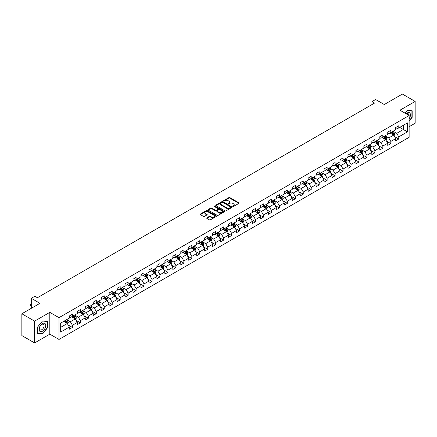 <?xml version="1.0" encoding="UTF-8"?>
<svg xmlns="http://www.w3.org/2000/svg" width="437" height="437" viewBox="0 0 437 437"><rect width="100%" height="100%" fill="white"/><g stroke="black" fill="none" stroke-linecap="round" stroke-linejoin="round"><path stroke-width="0.66" d="M232.85 206.461A0.497 0.284 0 0 0 233.555 206.461L238.875 203.385A0.71 0.41 0 0 0 239.083 203.096A0.71 0.41 0 0 0 238.875 202.812L229.862 197.606A0.71 0.41 0 0 0 228.857 197.606L223.536 200.676A0.497 0.284 0 0 0 224.236 201.08L224.924 200.681A2.267 1.311 0 0 1 228.13 200.681L228.884 201.118A2.267 1.311 0 0 1 229.545 202.041A2.267 1.311 0 0 1 228.884 202.97L228.196 203.363A0.497 0.284 0 0 0 228.895 203.773L229.583 203.374A2.267 1.311 0 0 1 232.79 203.374L233.544 203.806A2.267 1.311 0 0 1 234.205 204.734A2.267 1.311 0 0 1 233.544 205.658L232.85 206.056A0.497 0.284 0 0 0 232.85 206.461L232.85 206.056M206.87 217.79A0.71 0.41 0 0 0 206.663 218.079A0.71 0.41 0 0 0 206.87 218.363L209.399 219.827A0.71 0.41 0 0 0 210.405 219.827L216.31 216.413A0.71 0.41 0 0 0 216.517 216.124A0.71 0.41 0 0 0 216.31 215.834L207.296 210.629A0.71 0.41 0 0 0 206.297 210.629L200.386 214.043A0.71 0.41 0 0 0 200.179 214.332A0.71 0.41 0 0 0 200.386 214.622L203.44 216.386A0.71 0.41 0 0 0 204.44 216.386L206.969 214.928A0.71 0.41 0 0 0 207.176 214.638A0.71 0.41 0 0 0 206.969 214.349L205.456 213.475A1.895 1.093 0 0 1 204.904 212.699A1.895 1.093 0 0 1 206.073 211.688A1.895 1.093 0 0 1 208.138 211.923L214.07 215.354A1.895 1.093 0 0 1 214.627 216.124A1.895 1.093 0 0 1 213.458 217.134A1.895 1.093 0 0 1 211.393 216.899L210.405 216.326A0.71 0.41 0 0 0 209.399 216.326L206.87 217.79L206.87 218.363M409.13 126.708L415.15 123.229L415.15 101.428L402.395 94.064L384.281 104.525L375.607 99.516L372.034 101.575L374.585 103.05L37.413 297.717L34.862 296.242L31.289 298.302L31.289 308.32M34.605 321.135L34.605 342.936L49.813 334.158L49.813 312.357L34.605 321.135L21.85 313.771L39.964 303.311L31.289 298.302M49.813 312.357L58.995 317.661L409.13 115.51L409.13 137.311L58.995 339.456L58.995 317.661M415.15 101.428L399.942 110.211L409.13 115.51M224.979 210.831A0.71 0.41 0 0 0 225.978 210.831L231.889 207.422A0.71 0.41 0 0 0 232.096 207.133A0.71 0.41 0 0 0 231.889 206.843L222.875 201.637A0.71 0.41 0 0 0 221.87 201.637L215.96 205.051A0.71 0.41 0 0 0 215.752 205.341A0.71 0.41 0 0 0 215.96 205.63L224.979 210.831M214.43 206.564A0.497 0.284 0 0 1 214.933 206.635L224.088 211.923L218.189 215.332A0.71 0.41 0 0 1 217.189 215.332L208.176 210.126L208.176 209.547A0.71 0.41 0 0 0 207.968 209.836A0.71 0.41 0 0 0 208.176 210.126M208.176 209.547L210.705 208.088A0.71 0.41 0 0 1 211.705 208.088L215.359 210.197A0.71 0.41 0 0 0 216.364 210.197L218.041 209.23A0.71 0.41 0 0 0 218.249 208.941A0.71 0.41 0 0 0 218.041 208.651L214.234 206.45A0.497 0.284 0 0 1 214.933 206.046L224.099 211.339A0.71 0.41 0 0 1 224.307 211.628A0.71 0.41 0 0 1 224.099 211.918L224.099 211.339M34.605 342.936L21.85 335.572L21.85 313.771M68.156 324.981L72.416 327.439L72.416 325.286L77.316 322.462L77.316 324.609L80.375 322.845L80.375 320.692L85.275 317.863L85.275 320.015L88.334 318.251L88.334 316.098L93.234 313.269L93.234 315.421L96.293 313.651L96.293 311.505L101.193 308.675L101.193 310.827L104.257 309.057L104.257 306.905L109.152 304.081L109.152 306.228L112.216 304.463L112.216 302.311L117.116 299.482L117.116 301.634L120.175 299.864L120.175 297.717L125.075 294.888L125.075 297.04L128.134 295.27L128.134 293.118L133.034 290.294L133.034 292.44L136.093 290.676L136.093 288.524L140.993 285.694L140.993 287.846L144.057 286.077L144.057 283.93L148.951 281.1L148.951 283.252L152.016 281.483L152.016 279.33L156.91 276.506L156.91 278.653L159.975 276.889L159.975 274.736L164.875 271.907L164.875 274.059L167.934 272.295L167.934 270.142L172.833 267.313L172.833 269.465L175.893 267.695L175.893 265.549L180.792 262.719L180.792 264.871L183.851 263.101L183.851 260.949L188.751 258.125L188.751 260.272L191.816 258.507L191.816 256.355L196.71 253.526L196.71 255.678L199.775 253.908L199.775 251.761L204.674 248.932L204.674 251.084L207.733 249.314L207.733 247.162L212.633 244.338L212.633 246.484L215.692 244.72L215.692 242.568L220.592 239.738L220.592 241.89L223.651 240.121L223.651 237.974L228.551 235.144L228.551 237.296L231.615 235.527L231.615 233.374L236.51 230.55L236.51 232.697L239.574 230.933L239.574 228.78L244.474 225.951L244.474 228.103L247.533 226.339L247.533 224.186L252.433 221.357L252.433 223.509L255.492 221.739L255.492 219.593L260.392 216.763L260.392 218.915L263.451 217.145L263.451 214.993L268.351 212.169L268.351 214.316L271.415 212.551L271.415 210.399L276.31 207.57L276.31 209.722L279.374 207.952L279.374 205.805L284.269 202.976L284.269 205.128L287.333 203.358L287.333 201.206L292.233 198.382L292.233 200.528L295.292 198.764L295.292 196.612L300.192 193.782L300.192 195.934L303.251 194.165L303.251 192.018L308.151 189.188L308.151 191.34L311.21 189.571L311.21 187.418L316.109 184.594L316.109 186.741L319.174 184.977L319.174 182.824L324.068 179.995L324.068 182.147L327.133 180.383L327.133 178.23L332.033 175.401L332.033 177.553L335.092 175.783L335.092 173.636L339.991 170.807L339.991 172.959L343.05 171.189L343.05 169.037L347.95 166.213L347.95 168.36L351.009 166.595L351.009 164.443L355.909 161.614L355.909 163.766L358.974 161.996L358.974 159.849L363.868 157.02L363.868 159.172L366.933 157.402L366.933 155.25L371.832 152.426L371.832 154.572L374.891 152.808L374.891 150.656L379.791 147.826L379.791 149.978L382.85 148.209L382.85 146.062L387.75 143.232L387.75 145.384L390.809 143.615L390.809 141.462L395.709 138.638L395.709 140.785L398.773 139.021L398.773 136.868L407.448 131.859L407.448 122.906L403.362 125.261L403.362 129.505L407.448 131.859M72.416 327.439L69.352 329.208L69.352 327.056L60.677 332.065L60.677 323.107L69.352 318.103L69.352 315.951L72.416 314.181L72.416 316.333L77.316 313.504L77.316 311.357L80.375 309.587L80.375 311.739L85.275 308.91L85.275 306.758L88.334 304.993L88.334 307.14L93.234 304.316L93.234 302.164L96.293 300.394L96.293 302.546L101.193 299.716L101.193 297.57L104.257 295.8L104.257 297.952L109.152 295.122L109.152 292.97L112.216 291.206L112.216 293.353L117.116 290.529L117.116 288.376L120.175 286.606L120.175 288.759L125.075 285.929L125.075 283.782L128.134 282.012L128.134 284.165L133.034 281.335L133.034 279.183L136.093 277.419L136.093 279.571L140.993 276.741L140.993 274.589L144.057 272.825L144.057 274.971L148.951 272.147L148.951 269.995L152.016 268.225L152.016 270.377L156.91 267.548L156.91 265.401L159.975 263.631L159.975 265.783L164.875 262.954L164.875 260.802L167.934 259.037L167.934 261.184L172.833 258.36L172.833 256.208L175.893 254.438L175.893 256.59L180.792 253.76L180.792 251.614L183.851 249.844L183.851 251.996L188.751 249.166L188.751 247.014L191.816 245.25L191.816 247.397L196.71 244.573L196.71 242.42L199.775 240.65L199.775 242.803L204.674 239.973L204.674 237.826L207.733 236.056L207.733 238.209L212.633 235.379L212.633 233.227L215.692 231.463L215.692 233.615L220.592 230.785L220.592 228.633L223.651 226.869L223.651 229.015L228.551 226.191L228.551 224.039L231.615 222.269L231.615 224.421L236.51 221.592L236.51 219.445L239.574 217.675L239.574 219.827L244.474 216.998L244.474 214.846L247.533 213.081L247.533 215.228L252.433 212.404L252.433 210.252L255.492 208.482L255.492 210.634L260.392 207.804L260.392 205.658L263.451 203.888L263.451 206.04L268.351 203.21L268.351 201.058L271.415 199.294L271.415 201.441L276.31 198.617L276.31 196.464L279.374 194.694L279.374 196.847L284.269 194.017L284.269 191.87L287.333 190.1L287.333 192.253L292.233 189.423L292.233 187.271L295.292 185.507L295.292 187.659L300.192 184.829L300.192 182.677L303.251 180.913L303.251 183.059L308.151 180.235L308.151 178.083L311.21 176.313L311.21 178.465L316.109 175.636L316.109 173.489L319.174 171.719L319.174 173.871L324.068 171.042L324.068 168.89L327.133 167.125L327.133 169.272L332.033 166.448L332.033 164.296L335.092 162.526L335.092 164.678L339.991 161.848L339.991 159.702L343.05 157.932L343.05 160.084L347.95 157.254L347.95 155.102L351.009 153.338L351.009 155.485L355.909 152.66L355.909 150.508L358.974 148.738L358.974 150.891L363.868 148.061L363.868 145.914L366.933 144.144L366.933 146.297L371.832 143.467L371.832 141.315L374.891 139.55L374.891 141.703L379.791 138.873L379.791 136.721L382.85 134.957L382.85 137.103L387.75 134.279L387.75 132.127L390.809 130.357L390.809 132.509L395.709 129.68L395.709 127.533L398.773 125.763L398.773 127.915L407.448 122.906M71.597 316.803L75.273 318.928L70.373 321.752L66.703 319.633M69.352 316.923L70.373 317.513L72.416 316.333M70.373 321.752L72.416 325.286M75.273 318.928L77.316 322.462M79.561 312.209L83.232 314.329L78.332 317.158L74.661 315.039M77.316 312.329L78.332 312.914L80.375 311.739M78.332 317.158L80.375 320.692M83.232 314.329L85.275 317.863M87.52 307.615L91.191 309.735L86.297 312.564L82.62 310.439M85.275 307.73L86.297 308.32L88.334 307.14M86.297 312.564L88.334 316.098M91.191 309.735L93.234 313.269M95.479 303.016L99.155 305.141L94.255 307.965L90.579 305.845M93.234 303.136L94.255 303.726L96.293 302.546M94.255 307.965L96.293 311.505M99.155 305.141L101.193 308.675M103.438 298.422L107.114 300.541L102.214 303.371L98.538 301.251M101.193 298.542L102.214 299.127L104.257 297.952M102.214 303.371L104.257 306.905M107.114 300.541L109.152 304.081M111.397 293.828L115.073 295.947L110.173 298.777L106.502 296.652M109.152 293.943L110.173 294.533L112.216 293.353M110.173 298.777L112.216 302.311M115.073 295.947L117.116 299.482M119.361 289.228L123.032 291.353L118.132 294.177L114.461 292.058M117.116 289.349L118.132 289.939L120.175 288.759M118.132 294.177L120.175 297.717M123.032 291.353L125.075 294.888M127.32 284.634L130.991 286.754L126.096 289.584L122.42 287.464M125.075 284.755L126.096 285.345L128.134 284.165M126.096 289.584L128.134 293.118M130.991 286.754L133.034 290.294M135.279 280.041L138.95 282.16L134.055 284.99L130.379 282.87M133.034 280.155L134.055 280.745L136.093 279.571M134.055 284.99L136.093 288.524M138.95 282.16L140.993 285.694M143.238 275.447L146.914 277.566L142.014 280.396L138.338 278.271M140.993 275.561L142.014 276.151L144.057 274.971M142.014 280.396L144.057 283.93M146.914 277.566L148.951 281.1M151.197 270.847L154.873 272.972L149.973 275.796L146.302 273.677M148.951 270.967L149.973 271.557L152.016 270.377M149.973 275.796L152.016 279.33M154.873 272.972L156.91 276.506M159.155 266.253L162.832 268.373L157.932 271.202L154.261 269.083M156.91 266.373L157.932 266.958L159.975 265.783M157.932 271.202L159.975 274.736M162.832 268.373L164.875 271.907M167.12 261.659L170.791 263.779L165.891 266.608L162.22 264.483M164.875 261.774L165.891 262.364L167.934 261.184M165.891 266.608L167.934 270.142M170.791 263.779L172.833 267.313M175.079 257.06L178.749 259.185L173.855 262.009L170.179 259.889M172.833 257.18L173.855 257.77L175.893 256.59M173.855 262.009L175.893 265.549M178.749 259.185L180.792 262.719M183.037 252.466L186.714 254.585L181.814 257.415L178.138 255.295M180.792 252.586L181.814 253.17L183.851 251.996M181.814 257.415L183.851 260.949M186.714 254.585L188.751 258.125M190.996 247.872L194.673 249.991L189.773 252.821L186.096 250.696M188.751 247.987L189.773 248.577L191.816 247.397M189.773 252.821L191.816 256.355M194.673 249.991L196.71 253.526M198.955 243.272L202.631 245.397L197.732 248.221L194.061 246.102M196.71 243.393L197.732 243.983L199.775 242.803M197.732 248.221L199.775 251.761M202.631 245.397L204.674 248.932M206.919 238.678L210.59 240.798L205.69 243.627L202.02 241.508M204.674 238.799L205.69 239.389L207.733 238.209M205.69 243.627L207.733 247.162M210.59 240.798L212.633 244.338M214.878 234.085L218.549 236.204L213.655 239.034L209.978 236.914M212.633 234.199L213.655 234.789L215.692 233.615M213.655 239.034L215.692 242.568M218.549 236.204L220.592 239.738M222.837 229.491L226.513 231.61L221.614 234.44L217.937 232.315M220.592 229.605L221.614 230.195L223.651 229.015M221.614 234.44L223.651 237.974M226.513 231.61L228.551 235.144M230.796 224.891L234.472 227.016L229.572 229.84L225.896 227.721M228.551 225.011L229.572 225.601L231.615 224.421M229.572 229.84L231.615 233.374M234.472 227.016L236.51 230.55M238.755 220.297L242.431 222.417L237.531 225.246L233.861 223.127M236.51 220.417L237.531 221.002L239.574 219.827M237.531 225.246L239.574 228.78M242.431 222.417L244.474 225.951M246.719 215.703L250.39 217.823L245.49 220.652L241.819 218.527M244.474 215.818L245.49 216.408L247.533 215.228M245.49 220.652L247.533 224.186M250.39 217.823L252.433 221.357M254.678 211.104L258.349 213.229L253.455 216.053L249.778 213.933M252.433 211.224L253.455 211.814L255.492 210.634M253.455 216.053L255.492 219.593M258.349 213.229L260.392 216.763M262.637 206.51L266.308 208.629L261.413 211.459L257.737 209.339M260.392 206.63L261.413 207.214L263.451 206.04M261.413 211.459L263.451 214.993M266.308 208.629L268.351 212.169M270.596 201.916L274.272 204.035L269.372 206.865L265.696 204.74M268.351 202.031L269.372 202.621L271.415 201.441M269.372 206.865L271.415 210.399M274.272 204.035L276.31 207.57M278.555 197.316L282.231 199.441L277.331 202.265L273.66 200.146M276.31 197.437L277.331 198.027L279.374 196.847M277.331 202.265L279.374 205.805M282.231 199.441L284.269 202.976M286.514 192.722L290.19 194.842L285.29 197.671L281.619 195.552M284.269 192.843L285.29 193.433L287.333 192.253M285.29 197.671L287.333 201.206M290.19 194.842L292.233 198.382M294.478 188.129L298.149 190.248L293.249 193.078L289.578 190.958M292.233 188.243L293.249 188.833L295.292 187.659M293.249 193.078L295.292 196.612M298.149 190.248L300.192 193.782M302.437 183.535L306.108 185.654L301.213 188.484L297.537 186.359M300.192 183.649L301.213 184.239L303.251 183.059M301.213 188.484L303.251 192.018M306.108 185.654L308.151 189.188M310.396 178.935L314.072 181.06L309.172 183.884L305.496 181.765M308.151 179.055L309.172 179.645L311.21 178.465M309.172 183.884L311.21 187.418M314.072 181.06L316.109 184.594M318.354 174.341L322.031 176.461L317.131 179.29L313.455 177.171M316.109 174.461L317.131 175.046L319.174 173.871M317.131 179.29L319.174 182.824M322.031 176.461L324.068 179.995M326.313 169.747L329.99 171.867L325.09 174.696L321.419 172.571M324.068 169.862L325.09 170.452L327.133 169.272M325.09 174.696L327.133 178.23M329.99 171.867L332.033 175.401M334.278 165.148L337.948 167.273L333.049 170.097L329.378 167.977M332.033 165.268L333.049 165.858L335.092 164.678M333.049 170.097L335.092 173.636M337.948 167.273L339.991 170.807M342.237 160.554L345.907 162.673L341.013 165.503L337.337 163.383M339.991 160.674L341.013 161.264L343.05 160.084M341.013 165.503L343.05 169.037M345.907 162.673L347.95 166.213M350.195 155.96L353.872 158.079L348.972 160.909L345.296 158.784M347.95 156.075L348.972 156.665L351.009 155.485M348.972 160.909L351.009 164.443M353.872 158.079L355.909 161.614M358.154 151.36L361.831 153.485L356.931 156.309L353.254 154.19M355.909 151.481L356.931 152.071L358.974 150.891M356.931 156.309L358.974 159.849M361.831 153.485L363.868 157.02M366.113 146.766L369.789 148.886L364.89 151.715L361.219 149.596M363.868 146.887L364.89 147.477L366.933 146.297M364.89 151.715L366.933 155.25M369.789 148.886L371.832 152.426M374.077 142.172L377.748 144.292L372.848 147.122L369.178 145.002M371.832 142.287L372.848 142.877L374.891 141.703M372.848 147.122L374.891 150.656M377.748 144.292L379.791 147.826M382.036 137.579L385.707 139.698L380.813 142.528L377.136 140.403M379.791 137.693L380.813 138.283L382.85 137.103M380.813 142.528L382.85 146.062M385.707 139.698L387.75 143.232M389.995 132.979L393.666 135.104L388.772 137.928L385.095 135.809M387.75 133.099L388.772 133.689L390.809 132.509M388.772 137.928L390.809 141.462M393.666 135.104L395.709 138.638M399.691 127.385L403.362 129.505L396.73 133.334L393.054 131.215M395.709 128.505L396.73 129.09L398.773 127.915M396.73 133.334L398.773 136.868M49.813 334.158L58.995 339.456M372.034 101.575L372.034 104.525M60.677 327.351L67.314 323.522L63.638 321.403M67.314 323.522L69.352 327.056M394.513 136.562L398.773 139.021M386.548 141.156L390.809 143.615M378.589 145.75L382.85 148.209M370.631 150.344L374.891 152.808M362.672 154.944L366.933 157.402M354.713 159.538L358.974 161.996M346.749 164.132L351.009 166.595M338.79 168.731L343.05 171.189M330.831 173.325L335.092 175.783M322.872 177.919L327.133 180.383M314.913 182.519L319.174 184.977M306.954 187.112L311.21 189.571M298.99 191.706L303.251 194.165M291.031 196.3L295.292 198.764M283.072 200.9L287.333 203.358M275.113 205.494L279.374 207.952M267.154 210.088L271.415 212.551M259.19 214.687L263.451 217.145M251.231 219.281L255.492 221.739M243.272 223.875L247.533 226.339M235.314 228.475L239.574 230.933M227.355 233.068L231.615 235.527M219.39 237.662L223.651 240.121M211.432 242.256L215.692 244.72M203.473 246.856L207.733 249.314M195.514 251.45L199.775 253.908M187.555 256.044L191.816 258.507M179.596 260.643L183.851 263.101M171.632 265.237L175.893 267.695M163.673 269.831L167.934 272.295M155.714 274.431L159.975 276.889M147.755 279.024L152.016 281.483M139.796 283.618L144.057 286.077M131.832 288.212L136.093 290.676M123.873 292.812L128.134 295.27M115.914 297.406L120.175 299.864M107.955 302L112.216 304.463M99.997 306.599L104.257 309.057M92.032 311.193L96.293 313.651M84.073 315.787L88.334 318.251M76.114 320.387L80.375 322.845M409.13 121.115L412.167 117.335L412.167 110.769L407.24 110.332L404.995 113.123M37.593 333.595L42.515 334.032L47.436 327.908L47.436 321.342L42.515 320.905L37.593 327.029L37.593 333.595M41.996 333.731L42.515 334.032M233.052 206.532L233.544 206.248A2.267 1.311 0 0 0 234.205 205.319L234.205 204.734M229.545 202.041L229.545 202.631A2.267 1.311 0 0 1 228.884 203.555L228.393 203.839M238.875 202.812L238.875 203.385L229.862 198.196A0.71 0.41 0 0 0 228.857 198.196L223.733 201.151M231.878 207.428L222.875 202.227A0.71 0.41 0 0 0 221.87 202.227L215.971 205.636L215.96 205.051M230.638 207.335A0.497 0.284 0 0 0 230.638 206.93L222.723 202.358A0.497 0.284 0 0 0 222.023 202.358L221.297 202.779A2.267 1.311 0 0 0 220.63 203.708A2.267 1.311 0 0 0 221.297 204.631L226.705 207.755A2.267 1.311 0 0 0 229.911 207.755L230.638 207.335L230.638 207.925A0.497 0.284 0 0 0 230.78 207.722L230.78 207.133M220.63 203.708L220.63 204.292A2.267 1.311 0 0 0 221.297 205.221L221.297 204.631M230.638 207.925L229.911 208.345A2.267 1.311 0 0 1 226.705 208.345L221.297 205.221M208.181 210.131L210.705 208.673L210.705 208.088M218.249 208.941L218.249 209.531A0.71 0.41 0 0 1 218.041 209.82L216.364 210.787A0.71 0.41 0 0 1 215.359 210.787L211.705 208.673A0.71 0.41 0 0 0 210.705 208.673M219.155 212.387A1.895 1.093 0 0 0 221.22 212.622A1.895 1.093 0 0 0 222.389 211.612A1.895 1.093 0 0 0 221.832 210.842L219.745 209.634A0.71 0.41 0 0 0 218.74 209.634L217.063 210.601A0.71 0.41 0 0 0 216.856 210.891A0.71 0.41 0 0 0 217.063 211.18L219.155 212.387L219.155 212.977A1.895 1.093 0 0 0 221.22 213.212A1.895 1.093 0 0 0 222.389 212.202L222.389 211.612M216.856 210.891L216.856 211.481A0.71 0.41 0 0 0 217.063 211.77L217.063 211.18M219.155 212.977L217.063 211.77M214.627 216.124L214.627 216.714A1.895 1.093 0 0 1 213.458 217.724A1.895 1.093 0 0 1 211.393 217.489L210.405 216.916A0.71 0.41 0 0 0 209.399 216.916L206.881 218.369M204.904 212.699L204.904 213.289A1.895 1.093 0 0 0 205.456 214.059L205.456 213.475M206.969 214.349L206.969 214.928L205.456 214.059M216.31 215.834L216.31 216.413L207.296 211.218A0.71 0.41 0 0 0 206.297 211.218L200.397 214.627L200.386 214.043M394.07 135.798L394.677 134.268A1.912 1.103 -120 0 0 394.07 132.64L393.016 131.237M391.181 133.662L390.465 132.711M391.432 132.149L392.486 133.558A1.912 1.103 60 0 1 393.032 134.705L393.644 134.35A1.912 1.103 -120 0 0 393.098 133.203L392.044 131.794M391.568 132.072L392.737 133.635A0.972 0.563 60 0 1 392.912 133.93L393.644 134.35M409.13 118.749A4.692 2.709 120 0 0 410.01 117.094A4.692 2.709 120 0 0 409.72 112.943A4.692 2.709 120 0 0 406.126 113.778M411.594 110.719L411.911 110.9L411.911 117.263L409.13 120.721M405.006 113.128L407.137 110.474L411.911 110.9M408.803 115.324A3.212 1.852 120 0 0 408.142 113.707A3.212 1.852 120 0 0 406.41 113.942M42.411 331.241A4.692 2.709 120 0 0 45.732 325.494A4.692 2.709 120 0 0 42.411 323.582A4.692 2.709 120 0 0 39.095 329.323A4.692 2.709 120 0 0 42.411 331.241M41.81 329.684A3.212 1.852 120 0 0 43.908 326.854A3.212 1.852 120 0 0 43.416 324.281A3.212 1.852 120 0 0 41.81 324.44A3.212 1.852 120 0 0 39.712 327.269A3.212 1.852 120 0 0 40.204 329.842A3.212 1.852 120 0 0 41.81 329.684M37.642 326.985L42.411 321.048L47.185 321.474L47.185 327.837L42.411 333.77L37.642 333.344L37.642 326.985M46.868 321.293L47.185 321.474M386.111 140.397L386.718 138.868A1.912 1.103 -120 0 0 386.106 137.24L385.057 135.831M383.222 138.261L382.506 137.305M383.473 136.748L384.527 138.152A1.912 1.103 60 0 1 385.073 139.299L385.685 138.95A1.912 1.103 -120 0 0 385.139 137.797L384.085 136.393M383.61 136.666L384.773 138.229A0.972 0.563 60 0 1 384.953 138.524L385.685 138.95M378.152 144.991L378.759 143.462A1.912 1.103 -120 0 0 378.147 141.834L377.093 140.43M375.257 142.855L374.542 141.899M375.514 141.342L376.568 142.746A1.912 1.103 60 0 1 377.115 143.899L377.726 143.544A1.912 1.103 -120 0 0 377.18 142.391L376.126 140.987M375.645 141.266L376.814 142.823A0.972 0.563 60 0 1 376.994 143.118L377.726 143.544M370.194 149.585L370.8 148.056A1.912 1.103 -120 0 0 370.188 146.428L369.134 145.024M367.298 147.449L366.583 146.499M367.555 145.936L368.609 147.34A1.912 1.103 60 0 1 369.156 148.493L369.768 148.138A1.912 1.103 -120 0 0 369.221 146.99L368.167 145.581M367.686 145.86L368.855 147.422A0.972 0.563 60 0 1 369.03 147.717L369.768 148.138M362.235 154.185L362.841 152.655A1.912 1.103 -120 0 0 362.229 151.027L361.175 149.618M359.34 152.049L358.624 151.093M359.596 150.53L360.645 151.939A1.912 1.103 60 0 1 361.197 153.087L361.809 152.737A1.912 1.103 -120 0 0 361.257 151.584L360.208 150.181M359.727 150.454L360.896 152.016A0.972 0.563 60 0 1 361.071 152.311L361.809 152.737M354.27 158.778L354.877 157.249A1.912 1.103 -120 0 0 354.27 155.621L353.216 154.217M351.381 156.643L350.665 155.687M351.632 155.13L352.686 156.533A1.912 1.103 60 0 1 353.233 157.686L353.844 157.331A1.912 1.103 -120 0 0 353.298 156.178L352.244 154.774M351.769 155.053L352.938 156.61A0.972 0.563 60 0 1 353.112 156.905L353.844 157.331M346.312 163.372L346.918 161.843A1.912 1.103 -120 0 0 346.312 160.215L345.257 158.811M343.422 161.237L342.706 160.281M343.673 159.724L344.727 161.127A1.912 1.103 60 0 1 345.274 162.28L345.886 161.925A1.912 1.103 -120 0 0 345.339 160.778L344.285 159.368M343.81 159.647L344.973 161.204A0.972 0.563 60 0 1 345.154 161.504L345.886 161.925M338.353 167.966L338.959 166.442A1.912 1.103 -120 0 0 338.347 164.809L337.298 163.405M335.458 165.836L334.747 164.88M335.714 164.317L336.769 165.727A1.912 1.103 60 0 1 337.315 166.874L337.927 166.524A1.912 1.103 -120 0 0 337.38 165.372L336.326 163.968M335.845 164.241L337.014 165.803A0.972 0.563 60 0 1 337.195 166.098L337.927 166.524M330.394 172.566L331 171.036A1.912 1.103 -120 0 0 330.388 169.409L329.334 167.999M327.499 170.43L326.783 169.474M327.755 168.917L328.81 170.321A1.912 1.103 60 0 1 329.356 171.473L329.968 171.118A1.912 1.103 -120 0 0 329.422 169.966L328.367 168.562M327.887 168.84L329.056 170.397A0.972 0.563 60 0 1 329.23 170.692L329.968 171.118M322.435 177.16L323.041 175.63A1.912 1.103 -120 0 0 322.43 174.002L321.375 172.599M319.54 175.024L318.824 174.068M319.797 173.511L320.845 174.915A1.912 1.103 60 0 1 321.397 176.067L322.009 175.712A1.912 1.103 -120 0 0 321.457 174.565L320.408 173.156M319.928 173.434L321.097 174.991A0.972 0.563 60 0 1 321.271 175.286L322.009 175.712M314.471 181.754L315.077 180.224A1.912 1.103 -120 0 0 314.471 178.596L313.416 177.193M311.581 179.618L310.865 178.667M311.832 178.105L312.887 179.514A1.912 1.103 60 0 1 313.433 180.661L314.05 180.306A1.912 1.103 -120 0 0 313.498 179.159L312.45 177.75M311.969 178.028L313.138 179.591A0.972 0.563 60 0 1 313.313 179.886L314.05 180.306M306.512 186.353L307.118 184.824A1.912 1.103 -120 0 0 306.512 183.196L305.458 181.787M303.622 184.217L302.907 183.261M303.873 182.704L304.928 184.108A1.912 1.103 60 0 1 305.474 185.255L306.086 184.906A1.912 1.103 -120 0 0 305.539 183.753L304.485 182.349M304.01 182.622L305.179 184.185A0.972 0.563 60 0 1 305.354 184.48L306.086 184.906M298.553 190.947L299.159 189.418A1.912 1.103 -120 0 0 298.547 187.79L297.499 186.386M295.663 188.811L294.948 187.855M295.915 187.298L296.969 188.702A1.912 1.103 60 0 1 297.515 189.855L298.127 189.5A1.912 1.103 -120 0 0 297.581 188.347L296.526 186.943M296.046 187.222L297.215 188.779A0.972 0.563 60 0 1 297.395 189.074L298.127 189.5M290.594 195.541L291.2 194.012A1.912 1.103 -120 0 0 290.589 192.384L289.534 190.98M287.699 193.405L286.983 192.455M287.956 191.892L289.01 193.296A1.912 1.103 60 0 1 289.556 194.449L290.168 194.094A1.912 1.103 -120 0 0 289.622 192.946L288.567 191.537M288.087 191.816L289.256 193.378A0.972 0.563 60 0 1 289.436 193.673L290.168 194.094M282.635 200.141L283.242 198.611A1.912 1.103 -120 0 0 282.63 196.983L281.575 195.574M279.74 198.005L279.024 197.049M279.997 196.486L281.046 197.895A1.912 1.103 60 0 1 281.597 199.043L282.209 198.693A1.912 1.103 -120 0 0 281.663 197.54L280.609 196.137M280.128 196.41L281.297 197.972A0.972 0.563 60 0 1 281.472 198.267L282.209 198.693M274.671 204.734L275.283 203.205A1.912 1.103 -120 0 0 274.671 201.577L273.617 200.173M271.781 202.599L271.066 201.643M272.033 201.086L273.087 202.489A1.912 1.103 60 0 1 273.633 203.642L274.25 203.287A1.912 1.103 -120 0 0 273.699 202.134L272.65 200.73M272.169 201.009L273.338 202.566A0.972 0.563 60 0 1 273.513 202.861L274.25 203.287M266.712 209.328L267.318 207.799A1.912 1.103 -120 0 0 266.712 206.171L265.658 204.767M263.822 207.193L263.107 206.237M264.074 205.68L265.128 207.083A1.912 1.103 60 0 1 265.674 208.236L266.286 207.881A1.912 1.103 -120 0 0 265.74 206.734L264.685 205.324M264.21 205.603L265.379 207.16A0.972 0.563 60 0 1 265.554 207.46L266.286 207.881M258.753 213.922L259.36 212.398A1.912 1.103 -120 0 0 258.748 210.765L257.699 209.361M255.863 211.792L255.148 210.836M256.115 210.273L257.169 211.683A1.912 1.103 60 0 1 257.715 212.83L258.327 212.475A1.912 1.103 -120 0 0 257.781 211.328L256.727 209.924M256.251 210.197L257.415 211.759A0.972 0.563 60 0 1 257.595 212.054L258.327 212.475M250.794 218.522L251.401 216.992A1.912 1.103 -120 0 0 250.789 215.365L249.735 213.955M247.899 216.386L247.184 215.43M248.156 214.873L249.21 216.277A1.912 1.103 60 0 1 249.756 217.429L250.368 217.074A1.912 1.103 -120 0 0 249.822 215.922L248.768 214.518M248.287 214.796L249.456 216.353A0.972 0.563 60 0 1 249.636 216.648L250.368 217.074M242.835 223.116L243.442 221.586A1.912 1.103 -120 0 0 242.83 219.958L241.776 218.555M239.94 220.98L239.225 220.024M240.197 219.467L241.251 220.871A1.912 1.103 60 0 1 241.798 222.023L242.409 221.668A1.912 1.103 -120 0 0 241.863 220.521L240.809 219.112M240.328 219.39L241.497 220.947A0.972 0.563 60 0 1 241.672 221.242L242.409 221.668M234.877 227.71L235.483 226.18A1.912 1.103 -120 0 0 234.871 224.552L233.817 223.149M231.981 225.574L231.266 224.623M232.238 224.061L233.287 225.47A1.912 1.103 60 0 1 233.839 226.617L234.451 226.262A1.912 1.103 -120 0 0 233.899 225.115L232.85 223.706M232.369 223.984L233.538 225.547A0.972 0.563 60 0 1 233.713 225.842L234.451 226.262M226.912 232.309L227.519 230.78A1.912 1.103 -120 0 0 226.912 229.152L225.858 227.743M224.023 230.173L223.307 229.217M224.274 228.655L225.328 230.064A1.912 1.103 60 0 1 225.874 231.211L226.486 230.862A1.912 1.103 -120 0 0 225.94 229.709L224.886 228.305M224.41 228.578L225.579 230.141A0.972 0.563 60 0 1 225.754 230.436L226.486 230.862M218.953 236.903L219.56 235.374A1.912 1.103 -120 0 0 218.953 233.746L217.899 232.342M216.064 234.767L215.348 233.811M216.315 233.254L217.369 234.658A1.912 1.103 60 0 1 217.916 235.811L218.527 235.456A1.912 1.103 -120 0 0 217.981 234.303L216.927 232.899M216.452 233.178L217.615 234.735A0.972 0.563 60 0 1 217.795 235.03L218.527 235.456M210.995 241.497L211.601 239.968A1.912 1.103 -120 0 0 210.989 238.34L209.94 236.936M208.099 239.361L207.389 238.411M208.356 237.848L209.41 239.252A1.912 1.103 60 0 1 209.957 240.405L210.568 240.05A1.912 1.103 -120 0 0 210.022 238.902L208.968 237.493M208.487 237.772L209.656 239.334A0.972 0.563 60 0 1 209.836 239.629L210.568 240.05M203.036 246.097L203.642 244.567A1.912 1.103 -120 0 0 203.03 242.939L201.976 241.53M200.141 243.961L199.425 243.005M200.397 242.442L201.452 243.851A1.912 1.103 60 0 1 201.998 244.999L202.61 244.649A1.912 1.103 -120 0 0 202.063 243.496L201.009 242.093M200.528 242.366L201.697 243.928A0.972 0.563 60 0 1 201.872 244.223L202.61 244.649M195.077 250.691L195.683 249.161A1.912 1.103 -120 0 0 195.071 247.533L194.017 246.129M192.182 248.555L191.466 247.599M192.438 247.042L193.487 248.445A1.912 1.103 60 0 1 194.039 249.598L194.651 249.243A1.912 1.103 -120 0 0 194.099 248.09L193.05 246.687M192.57 246.965L193.738 248.522A0.972 0.563 60 0 1 193.913 248.817L194.651 249.243M187.112 255.284L187.719 253.755A1.912 1.103 -120 0 0 187.112 252.127L186.058 250.723M184.223 253.149L183.507 252.193M184.474 251.636L185.528 253.039A1.912 1.103 60 0 1 186.075 254.192L186.692 253.837A1.912 1.103 -120 0 0 186.14 252.69L185.091 251.28M184.611 251.559L185.78 253.116A0.972 0.563 60 0 1 185.954 253.416L186.692 253.837M179.154 259.878L179.76 258.354A1.912 1.103 -120 0 0 179.154 256.721L178.099 255.317M176.264 257.748L175.548 256.792M176.515 256.229L177.569 257.639A1.912 1.103 60 0 1 178.116 258.786L178.728 258.431A1.912 1.103 -120 0 0 178.181 257.284L177.127 255.88M176.652 256.153L177.821 257.715A0.972 0.563 60 0 1 177.996 258.01L178.728 258.431M171.195 264.478L171.801 262.948A1.912 1.103 -120 0 0 171.189 261.321L170.14 259.911M168.305 262.342L167.59 261.386M168.556 260.829L169.611 262.233A1.912 1.103 60 0 1 170.157 263.385L170.769 263.03A1.912 1.103 -120 0 0 170.222 261.878L169.168 260.474M168.687 260.752L169.856 262.309A0.972 0.563 60 0 1 170.037 262.604L170.769 263.03M163.236 269.072L163.842 267.542A1.912 1.103 -120 0 0 163.23 265.915L162.176 264.511M160.341 266.936L159.625 265.98M160.597 265.423L161.652 266.827A1.912 1.103 60 0 1 162.198 267.979L162.81 267.624A1.912 1.103 -120 0 0 162.264 266.477L161.209 265.068M160.729 265.346L161.898 266.903A0.972 0.563 60 0 1 162.078 267.198L162.81 267.624M155.277 273.666L155.883 272.136A1.912 1.103 -120 0 0 155.272 270.508L154.217 269.105M152.382 271.53L151.666 270.579M152.639 270.017L153.687 271.426A1.912 1.103 60 0 1 154.239 272.573L154.851 272.218A1.912 1.103 -120 0 0 154.305 271.071L153.25 269.662M152.77 269.94L153.939 271.503A0.972 0.563 60 0 1 154.114 271.798L154.851 272.218M147.313 278.265L147.925 276.736A1.912 1.103 -120 0 0 147.313 275.108L146.258 273.699M144.423 276.129L143.707 275.173M144.674 274.611L145.729 276.02A1.912 1.103 60 0 1 146.275 277.167L146.892 276.818A1.912 1.103 -120 0 0 146.34 275.665L145.292 274.261M144.811 274.534L145.98 276.097A0.972 0.563 60 0 1 146.155 276.392L146.892 276.818M139.354 282.859L139.96 281.33A1.912 1.103 -120 0 0 139.354 279.702L138.3 278.298M136.464 280.723L135.749 279.767M136.715 279.21L137.77 280.614A1.912 1.103 60 0 1 138.316 281.767L138.928 281.412A1.912 1.103 -120 0 0 138.382 280.259L137.327 278.855M136.852 279.134L138.021 280.691A0.972 0.563 60 0 1 138.196 280.986L138.928 281.412M131.395 287.453L132.001 285.924A1.912 1.103 -120 0 0 131.39 284.296L130.341 282.892M128.505 285.317L127.79 284.367M128.757 283.804L129.811 285.208A1.912 1.103 60 0 1 130.357 286.361L130.969 286.006A1.912 1.103 -120 0 0 130.423 284.858L129.368 283.449M128.893 283.728L130.057 285.29A0.972 0.563 60 0 1 130.237 285.585L130.969 286.006M123.436 292.053L124.042 290.523A1.912 1.103 -120 0 0 123.431 288.895L122.376 287.486M120.541 289.917L119.825 288.961M120.798 288.398L121.852 289.807A1.912 1.103 60 0 1 122.398 290.955L123.01 290.605A1.912 1.103 -120 0 0 122.464 289.452L121.41 288.049M120.929 288.322L122.098 289.884A0.972 0.563 60 0 1 122.278 290.179L123.01 290.605M115.477 296.647L116.084 295.117A1.912 1.103 -120 0 0 115.472 293.489L114.418 292.085M112.582 294.511L111.867 293.555M112.839 292.998L113.893 294.401A1.912 1.103 60 0 1 114.439 295.554L115.051 295.199A1.912 1.103 -120 0 0 114.505 294.046L113.451 292.643M112.97 292.921L114.139 294.478A0.972 0.563 60 0 1 114.314 294.773L115.051 295.199M107.518 301.24L108.125 299.711A1.912 1.103 -120 0 0 107.513 298.083L106.459 296.679M104.623 299.105L103.908 298.149M104.88 297.592L105.929 298.995A1.912 1.103 60 0 1 106.481 300.148L107.092 299.793A1.912 1.103 -120 0 0 106.541 298.646L105.492 297.236M105.011 297.515L106.18 299.072A0.972 0.563 60 0 1 106.355 299.372L107.092 299.793M99.554 305.834L100.16 304.31A1.912 1.103 -120 0 0 99.554 302.677L98.5 301.273M96.664 303.704L95.949 302.748M96.916 302.186L97.97 303.595A1.912 1.103 60 0 1 98.516 304.742L99.128 304.387A1.912 1.103 -120 0 0 98.582 303.24L97.527 301.836M97.052 302.109L98.221 303.671A0.972 0.563 60 0 1 98.396 303.966L99.128 304.387M91.595 310.434L92.202 308.904A1.912 1.103 -120 0 0 91.595 307.277L90.541 305.867M88.706 308.298L87.99 307.342M88.957 306.785L90.011 308.189A1.912 1.103 60 0 1 90.557 309.336L91.169 308.986A1.912 1.103 -120 0 0 90.623 307.834L89.569 306.43M89.093 306.708L90.257 308.265A0.972 0.563 60 0 1 90.437 308.56L91.169 308.986M83.636 315.028L84.243 313.498A1.912 1.103 -120 0 0 83.631 311.871L82.582 310.467M80.741 312.892L80.031 311.936M80.998 311.379L82.052 312.783A1.912 1.103 60 0 1 82.598 313.935L83.21 313.58A1.912 1.103 -120 0 0 82.664 312.433L81.61 311.024M81.129 311.302L82.298 312.859A0.972 0.563 60 0 1 82.478 313.154L83.21 313.58M75.677 319.622L76.284 318.092A1.912 1.103 -120 0 0 75.672 316.464L74.618 315.061M72.782 317.486L72.067 316.535M73.039 315.973L74.093 317.382A1.912 1.103 60 0 1 74.64 318.529L75.251 318.174A1.912 1.103 -120 0 0 74.705 317.027L73.651 315.618M73.17 315.896L74.339 317.459A0.972 0.563 60 0 1 74.514 317.754L75.251 318.174M67.719 324.221L68.325 322.692A1.912 1.103 -120 0 0 67.713 321.064L66.659 319.655M64.823 322.085L64.108 321.129M65.08 320.567L66.129 321.976A1.912 1.103 60 0 1 66.681 323.123L67.293 322.774A1.912 1.103 -120 0 0 66.746 321.621L65.692 320.217M65.211 320.49L66.38 322.053A0.972 0.563 60 0 1 66.555 322.348L67.293 322.774M31.289 304.245L30.563 304.66L31.289 305.081M30.563 305.72L30.284 304.676L30.563 304.66L30.563 305.72L31.289 306.14M30.284 304.502L31.289 303.994M233.544 206.248L233.544 205.658M228.196 203.773L228.196 203.363M228.884 203.555L228.884 202.97M223.536 201.08L223.536 200.676M228.857 198.196L228.857 197.606M229.862 198.196L229.862 197.606M221.87 202.227L221.87 201.637M222.875 202.227L222.875 201.637M231.889 207.422L231.889 206.843M226.705 208.345L226.705 207.755M229.911 208.345L229.911 207.755M211.705 208.673L211.705 208.088M215.359 210.787L215.359 210.197M216.364 210.787L216.364 210.197M218.041 209.82L218.041 209.23M214.933 206.635L214.933 206.046M209.399 216.916L209.399 216.326M210.405 216.916L210.405 216.326M211.393 217.489L211.393 216.899M206.297 211.218L206.297 210.629M207.296 211.218L207.296 210.629M393.48 134.995L394.666 134.306M393.098 133.203L394.07 132.64M391.738 133.99L392.486 133.558M385.521 139.589L386.707 138.906M385.139 137.797L386.106 137.24M383.779 138.584L384.527 138.152M377.563 144.183L378.748 143.5M377.18 142.391L378.147 141.834M375.82 143.178L376.568 142.746M369.598 148.782L370.789 148.094M369.221 146.99L370.188 146.428M367.861 147.777L368.609 147.34M361.639 153.376L362.825 152.688M361.257 151.584L362.229 151.027M359.897 152.371L360.645 151.939M353.68 157.97L354.866 157.287M353.298 156.178L354.27 155.621M351.938 156.965L352.686 156.533M345.722 162.564L346.907 161.881M345.339 160.778L346.312 160.215M343.979 161.559L344.727 161.127M337.763 167.163L338.948 166.475M337.38 165.372L338.347 164.809M336.02 166.158L336.769 165.727M329.798 171.757L330.989 171.075M329.422 169.966L330.388 169.409M328.061 170.752L328.81 170.321M321.84 176.351L323.025 175.669M321.457 174.565L322.43 174.002M320.097 175.346L320.845 174.915M313.881 180.951L315.066 180.263M313.498 179.159L314.471 178.596M312.138 179.946L312.887 179.514M305.922 185.545L307.107 184.862M305.539 183.753L306.512 183.196M304.179 184.54L304.928 184.108M297.963 190.139L299.148 189.456M297.581 188.347L298.547 187.79M296.22 189.134L296.969 188.702M289.999 194.738L291.189 194.05M289.622 192.946L290.589 192.384M288.262 193.733L289.01 193.296M282.04 199.332L283.225 198.644M281.663 197.54L282.63 196.983M280.303 198.327L281.046 197.895M274.081 203.926L275.266 203.243M273.699 202.134L274.671 201.577M272.338 202.921L273.087 202.489M266.122 208.52L267.307 207.837M265.74 206.734L266.712 206.171M264.38 207.515L265.128 207.083M258.163 213.119L259.349 212.431M257.781 211.328L258.748 210.765M256.421 212.114L257.169 211.683M250.204 217.713L251.39 217.031M249.822 215.922L250.789 215.365M248.462 216.708L249.21 216.277M242.24 222.307L243.431 221.625M241.863 220.521L242.83 219.958M240.503 221.302L241.251 220.871M234.281 226.907L235.467 226.219M233.899 225.115L234.871 224.552M232.539 225.902L233.287 225.47M226.322 231.501L227.508 230.818M225.94 229.709L226.912 229.152M224.58 230.496L225.328 230.064M218.363 236.095L219.549 235.412M217.981 234.303L218.953 233.746M216.621 235.09L217.369 234.658M210.405 240.694L211.59 240.006M210.022 238.902L210.989 238.34M208.662 239.684L209.41 239.252M202.44 245.288L203.631 244.6M202.063 243.496L203.03 242.939M200.703 244.283L201.452 243.851M194.481 249.882L195.667 249.199M194.099 248.09L195.071 247.533M192.739 248.877L193.487 248.445M186.523 254.476L187.708 253.793M186.14 252.69L187.112 252.127M184.78 253.471L185.528 253.039M178.564 259.075L179.749 258.387M178.181 257.284L179.154 256.721M176.821 258.07L177.569 257.639M170.605 263.669L171.79 262.987M170.222 261.878L171.189 261.321M168.862 262.664L169.611 262.233M162.64 268.263L163.831 267.581M162.264 266.477L163.23 265.915M160.903 267.258L161.652 266.827M154.682 272.863L155.867 272.175M154.305 271.071L155.272 270.508M152.945 271.858L153.687 271.426M146.723 277.457L147.908 276.774M146.34 275.665L147.313 275.108M144.98 276.452L145.729 276.02M138.764 282.051L139.949 281.368M138.382 280.259L139.354 279.702M137.021 281.046L137.77 280.614M130.805 286.65L131.99 285.962M130.423 284.858L131.39 284.296M129.062 285.64L129.811 285.208M122.846 291.244L124.032 290.556M122.464 289.452L123.431 288.895M121.104 290.239L121.852 289.807M114.882 295.838L116.073 295.155M114.505 294.046L115.472 293.489M113.145 294.833L113.893 294.401M106.923 300.432L108.108 299.749M106.541 298.646L107.513 298.083M105.18 299.427L105.929 298.995M98.964 305.031L100.149 304.343M98.582 303.24L99.554 302.677M97.222 304.026L97.97 303.595M91.005 309.625L92.191 308.943M90.623 307.834L91.595 307.277M89.263 308.62L90.011 308.189M83.046 314.219L84.232 313.537M82.664 312.433L83.631 311.871M81.304 313.214L82.052 312.783M75.082 318.819L76.273 318.131M74.705 317.027L75.672 316.464M73.345 317.814L74.093 317.382M67.123 323.413L68.309 322.73M66.746 321.621L67.713 321.064M65.381 322.408L66.129 321.976"/></g></svg>
